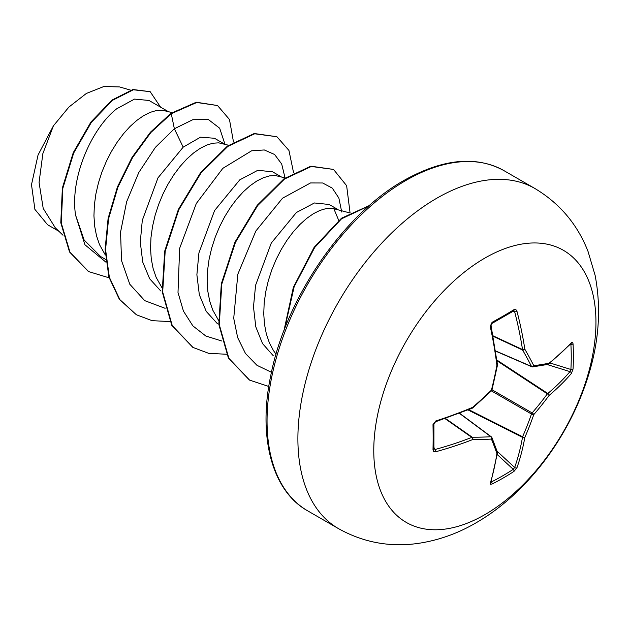 <?xml version="1.0" encoding="UTF-8"?>
<svg xmlns="http://www.w3.org/2000/svg" width="630" height="630" viewBox="0 0 630 630"><rect width="100%" height="100%" fill="white"/><g stroke="black" fill="none" stroke-linecap="round" stroke-linejoin="round"><path stroke-width="0.94" d="M491.132 481.541L491.447 481.918A1.685 0.945 63.2 0 1 492.062 484.037L490.423 484.226L490.29 483.155A314.126 164.863 -115.8 0 0 496.905 453.576A313.984 81.939 -132.4 0 0 491.416 439.078A313.984 113.534 -159.2 0 1 472.658 439.575A314.126 196.473 -175.5 0 1 435.842 451.718L433.605 451.403L432.991 449.93A313.401 97.926 -103.4 0 0 432.991 424.636L435.842 420.942A314.126 164.863 -4.2 0 0 472.658 407.327A313.984 220.154 -27.7 0 0 491.416 390.159A313.984 220.154 -92.3 0 0 496.905 365.329A314.126 164.863 -115.8 0 0 490.29 326.647L492.062 322.324A313.401 97.926 -16.6 0 0 503.268 316.024A313.401 97.926 -16.6 0 0 513.97 309.676A1.685 1.032 58.6 0 1 513.655 310.929L513.773 310.873M491.447 481.918A311.724 235.148 24.3 0 0 513.237 469.334L514.663 467.476A312.441 195.426 -124.5 0 0 522.506 437.33A1.685 0.866 -63.3 0 1 522.593 436.755A312.299 250.401 -99.6 0 0 531.492 414.036A1.685 0.835 -60 0 1 532.137 412.926A312.299 250.401 -20.4 0 0 547.352 393.86A1.685 0.866 -56.7 0 1 547.809 393.498A312.441 195.426 4.5 0 0 569.992 371.629L570.89 369.471A1.685 1 3.2 0 0 573.04 369.078L571.386 373.464A314.126 196.473 -175.5 0 1 549.077 395.451A313.984 251.748 159.6 0 1 533.775 414.619A313.984 251.748 80.4 0 1 524.829 437.456A314.126 196.481 55.5 0 1 516.947 467.759L513.97 471.39A313.401 236.415 -155.7 0 1 503.268 477.981A313.401 236.415 -155.7 0 1 492.062 484.037M484.856 514.647A157.106 90.704 -60 0 1 373.771 450.513A157.106 90.704 -60 0 1 484.856 258.095A157.106 90.704 -60 0 1 595.948 322.237A157.106 90.704 -60 0 1 484.856 514.647M513.97 309.676L515.954 309.692L516.947 311.252A314.126 196.481 55.5 0 1 524.829 349.201A313.984 113.534 39.2 0 1 533.775 365.699A313.984 81.931 12.4 0 0 549.077 363.203A314.126 164.863 -4.2 0 0 571.386 342.689L572.607 342.421L573.04 343.775A313.401 236.415 35.7 0 1 573.394 356.509A313.401 236.415 35.7 0 1 573.04 369.078M337.727 209.428L329.151 204.474L314.417 202.97L296.391 212.507L271.286 243.038L255.591 285.232L253.48 306.889L255.796 326.844L262.529 343.57L273.381 355.871M349.516 212.845L331.963 208.199L326.198 208.569L319.953 210.42L313.378 213.72L306.652 218.429L299.919 224.469L293.352 231.714L287.107 240.054L281.334 249.315L276.192 259.332L271.79 269.923L268.262 280.878L265.695 291.989L264.175 303.054L263.75 313.85L264.466 324.182L266.325 333.853L269.317 342.681L273.412 350.493L276.042 354.217M167.919 111.392L148.979 100.454L134.489 99.099L116.731 108.777C91.736 128.173 69.741 177.739 75.568 215.121L84.136 240.022L100.619 256.536L105.643 259.434M172.053 112.589L162.154 110.163L156.39 110.534L150.145 112.376L143.577 115.684L136.844 120.393L130.111 126.425L123.543 133.678L117.298 142.01L111.526 151.279L106.383 161.296L101.981 171.888L98.453 182.842L95.886 193.953L94.366 205.01L93.941 215.814L94.657 226.146L96.516 235.817L99.508 244.637L105.297 254.945M224.516 144.065L214.476 138.269L200.505 137.182L183.188 147.152L157.98 177.849L142.301 220.335L140.285 242.101L142.734 262.088L149.656 278.751L160.729 290.934M228.611 145.254L218.76 142.845L212.987 143.215L206.742 145.057L200.175 148.365L193.441 153.074L186.716 159.106L180.148 166.359L173.904 174.691L168.131 183.96L162.981 193.977L158.587 204.561L155.059 215.515L152.491 226.635L150.964 237.691L150.546 248.496L151.255 258.828L153.114 268.49L156.114 277.318L161.902 287.619M281.122 176.746L272.554 171.801L257.804 170.297L239.786 179.834L214.578 210.538L198.915 252.945L196.883 274.751L199.332 294.745L206.262 311.433L217.318 323.599M285.209 177.936L275.357 175.526L269.593 175.888L263.348 177.739L256.78 181.046L250.047 185.755L243.314 191.788L236.746 199.041L230.501 207.372L224.737 216.633L219.586 226.658L215.192 237.242L211.656 248.196L209.089 259.308L207.569 270.372L207.144 281.169L207.861 291.501L209.719 301.171L212.712 309.999L218.508 320.3M338.719 220.39L333.711 208.404M58.889 231.281L47.581 224.745L34.902 209.388L31.5 184.692L38.044 155.019L53.416 125.827L68.93 107.037L86.341 93.46L103.84 86.515L119.511 86.924L130.536 90.121M53.416 125.827L42.864 153.594L39.068 182.464L43.21 208.42L55.338 227.863L63 235.226M183.188 147.152L174.36 128.772L192.796 119.7L208.522 119.645L219.689 128.237L224.941 144.191M105.942 262.182L84.932 244.763L75.568 215.121M165.107 308.306L144.743 300.652L129.788 284.232L121.535 260.631L120.55 232.202L126.622 201.813L138.773 172.541L155.389 147.357L174.36 128.772L171.273 113.699L196.749 102.493L217.539 105.533L229.462 119.487L233.502 142.034M109.132 277.838L88.594 271.577L70.017 252.268L61.26 223.036L62.842 188.252L73.702 152.995L91.413 122.283L112.573 100.288L133.379 89.775L150.168 91.673L160.603 107.163M170.801 113.431L150.428 132.206L132.032 157.382L117.432 186.929L108.108 218.429L105.108 249.307L108.895 277.035L119.385 299.36L136.379 314.756L119.857 299.628L109.368 277.31L105.572 249.582L108.58 218.705L117.904 187.204L132.505 157.657L150.893 132.473L171.273 113.699L170.801 113.431L196.276 102.225L217.539 105.533M88.358 271.443L69.544 251.992L60.787 222.76L62.37 187.976L73.23 152.72L90.941 122.007L112.101 100.02L132.906 89.507L150.168 91.673M285.036 177.88L281.697 164.02L274.586 154.484L264.301 149.964L251.614 150.798L222.807 168.36L196.3 203.514L179.644 248.322L177.999 292.485L183.432 311.086L192.867 325.883L205.845 336.026L221.713 340.988M341.743 212.042L338.869 198.064L332.333 188.157L322.654 182.991L310.543 182.944L282.516 198.222L255.851 231.013L237.833 274.207L233.722 318.3L237.644 337.578L245.503 353.54L256.953 365.313L271.459 372.267M136.379 314.756L152.09 320.662L169.887 321.568M293.572 172.707L288.95 150.452L276.901 136.734L254.693 133.788L227.871 146.388L201.041 172.943L178.841 209.711L165.178 251.409L162.682 292.005L172.266 325.615L193.008 347.445L208.711 353.343L226.493 354.249M350.028 212.546L346.634 185.692L333.522 169.431L311.322 166.462L284.492 179.054L257.662 205.6L235.455 242.369L221.784 284.075L219.287 324.67L228.863 358.289L249.606 380.126L268.782 386.458M368.959 205.916L341.539 218.815L314.669 247.503L294.178 286.642L284.579 329.025M276.901 136.734L254.221 133.513L227.398 146.121L200.568 172.675L178.369 209.443L164.706 251.142L162.209 291.729L171.793 325.348L192.772 347.311M333.522 169.431L310.85 166.186L284.02 178.786L257.19 205.325L234.982 242.093L221.319 283.799L218.815 324.395L228.391 358.013L249.37 379.992M369.416 205.514L341.523 218.2L314.102 247.369L293.336 287.382L283.98 330.585M532.137 366.802A1.685 0.969 -66.6 0 1 531.815 366.762A1.685 0.969 -66.6 0 1 531.492 366.432A1.685 1.221 -26.7 0 0 533.775 365.699A1.685 1.323 -97.6 0 1 532.137 366.802M495.519 350.878L531.492 366.432A312.299 112.927 -140.8 0 0 522.593 350.02A1.685 0.898 -65 0 1 522.506 349.548A1.685 0.803 -8.6 0 0 524.829 349.201A1.685 1.134 -30.1 0 1 522.593 350.02L492.951 336.207M492.857 335.735L522.506 349.548A312.441 195.426 -124.5 0 0 514.663 311.803L513.237 311.023M433.794 448.623L435.18 449.466A312.441 195.426 4.5 0 0 471.791 437.385A1.685 0.898 -55 0 1 472.248 437.228A312.299 112.927 20.8 0 0 490.904 436.732A1.685 0.969 -53.4 0 1 491.353 436.85A1.685 0.969 -53.4 0 1 491.55 437.102A1.685 1.323 -22.4 0 1 491.904 437.551A1.685 1.685 0 0 0 491.353 436.85L459.64 413.28M490.29 483.155A1.685 1.244 17 0 0 490.833 482.533L497.472 452.876A1.685 1.142 8.6 0 0 497.456 452.568M497.401 452.08A1.685 1.394 -18.8 0 1 496.905 453.576A1.685 1.142 8.6 0 0 497.472 452.876A1.685 1.685 0 0 0 497.401 452.08L491.904 437.551A1.685 1.323 -22.4 0 1 491.416 439.078A1.685 1.221 -93.3 0 0 490.904 436.732L459.451 413.359M497.212 454.521L513.237 469.334A1.685 1 56.8 0 1 513.97 471.39M497.125 451.269L514.663 467.476A1.685 1.197 19.4 0 0 516.947 467.759M468.058 409.949L522.506 437.33A1.685 1.11 10.1 0 0 524.829 437.456A1.685 0.638 23.6 0 1 522.593 436.755L468.744 409.665M445.008 418.619L471.791 437.385A1.685 0.803 -111.4 0 1 472.658 439.575A1.685 1.134 -89.9 0 0 472.248 437.228L445.457 418.462M491.384 390.884L531.492 414.036A1.685 0.567 19.2 0 0 533.775 414.619A1.685 0.567 40.8 0 0 532.137 412.926L492.022 389.773M435.842 451.718A1.685 0.654 -105.3 0 0 435.18 449.466L433.952 447.544M496.976 360.769L547.352 393.86A1.685 0.638 36.4 0 1 549.077 395.451A1.685 1.11 49.9 0 0 547.809 393.498L496.873 360.037M432.991 449.93A1.685 1.032 1.4 0 0 433.92 449.04L433.92 423.801L435.59 421.761L472.342 408.169A1.685 1.685 0 0 0 472.784 407.894L491.526 390.75A1.685 1.685 0 0 0 491.975 389.954L497.464 365.156A1.685 1.685 0 0 0 497.48 364.636L490.912 324.899C490.62 325.797 491.928 321.52 490.872 326.017A1.685 0.606 -12.1 0 1 490.29 326.647M432.991 424.636A1.685 0.906 -1.3 0 0 433.92 423.801M547.187 364.55L569.992 371.629A1.685 1.197 40.6 0 1 571.386 373.464M435.842 420.942A1.685 0.606 72.1 0 1 435.59 421.761M472.784 407.894L472.658 407.327A1.685 0.78 67.2 0 1 472.342 408.169M550.061 362.998L570.89 369.471A311.724 235.148 -144.3 0 0 571.245 356.974A311.724 235.148 -144.3 0 0 570.89 344.311A1.685 0.945 -3.2 0 0 573.04 343.775M570.497 343.547L571.119 343.476A1.685 1.244 -137 0 0 571.386 342.689M491.975 389.954A1.685 0.472 14.3 0 1 491.416 390.159A1.685 0.472 45.7 0 1 491.526 390.75M548.486 364.187A1.685 1.142 -128.6 0 0 548.754 364.045A1.685 1.142 -128.6 0 0 549.077 363.203A1.685 1.394 -101.2 0 1 548.029 364.384A1.685 1.685 0 0 0 548.754 364.045L571.119 343.476M497.48 364.636A1.685 0.78 -7.2 0 1 496.905 365.329L497.464 365.156M492.062 322.324A1.685 0.906 61.3 0 1 491.802 323.544L490.872 326.017M512.379 311.7L514.663 311.803A1.685 0.654 -14.7 0 0 516.947 311.252M338.562 528.672A196.379 113.384 -60 0 1 308.464 371.306A196.379 113.384 -60 0 1 436.755 198.253A196.379 113.384 -60 0 1 534.941 188.528L504.102 170.722A196.379 113.384 120 0 0 405.917 180.448A196.379 113.384 120 0 0 277.625 353.501A196.379 113.384 120 0 0 307.724 510.867L338.562 528.672C363.219 542.391 389.553 547.328 417.556 543.485C438.055 540.516 457.545 533.634 476.028 522.837C526.373 493.873 567.969 438.535 587.113 379.496C598.886 343.885 601.555 309.204 595.137 275.444L588.05 251.488C577.49 224.43 559.794 203.443 534.941 188.528M570.89 344.311L570.41 344.232M491.802 323.544L513.655 310.929M307.724 510.867C272.562 491.4 257.52 437.874 270.821 375.26C285.673 298.533 343.326 214.279 404.232 180.282C443.063 158.65 476.359 155.468 504.102 170.722M88.594 271.577L88.121 271.309M192.536 347.177L193.008 347.445M249.133 379.858L249.606 380.126M495.55 351.083L531.815 366.762A1.685 1.685 0 0 0 532.704 366.88L548.029 364.384M490.589 481.95L490.833 482.533"/></g></svg>
